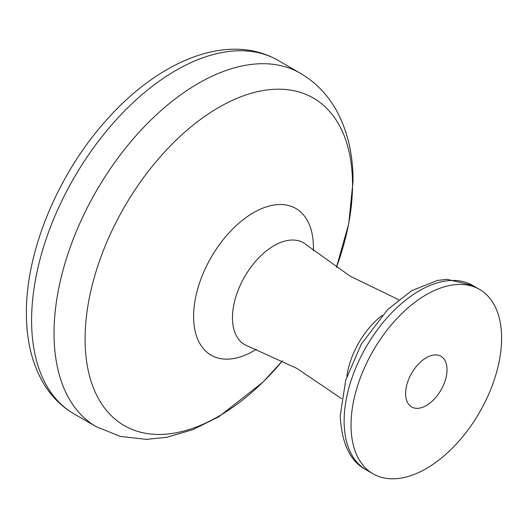 <?xml version="1.0" encoding="UTF-8"?>
<svg xmlns="http://www.w3.org/2000/svg" width="528" height="528" viewBox="0 0 528 528"><rect width="100%" height="100%" fill="white"/><g stroke="black" fill="none" stroke-linecap="round" stroke-linejoin="round"><path stroke-width="0.79" d="M351.028 425.086A106.471 61.472 120 0 0 373.078 473.827A106.471 61.472 120 0 0 455.123 445.302A106.471 61.472 120 0 0 501.6 338.151A106.471 61.472 120 0 0 479.549 289.41A106.471 61.472 120 0 0 397.505 317.935A106.471 61.472 120 0 0 351.028 425.086M405.61 393.571A29.278 16.903 -60 0 1 418.394 364.109A29.278 16.903 -60 0 1 440.953 356.261A29.278 16.903 -60 0 1 447.018 369.666A29.278 16.903 -60 0 1 434.234 399.135A29.278 16.903 -60 0 1 411.675 406.976A29.278 16.903 -60 0 1 405.61 393.571M54.034 333.307A204.072 117.817 -60 0 1 143.114 127.941A204.072 117.817 -60 0 1 300.366 73.267C315.724 82.315 327.809 94.822 336.626 110.794C347.695 131.393 353.159 154.849 353.027 181.177L348.757 223.687L336.382 267.485A189.103 109.177 120 0 0 352.519 184.615A189.103 109.177 120 0 0 218.803 107.415A189.103 109.177 120 0 0 85.087 339.016A189.103 109.177 120 0 0 282.5 360.802L262.852 382.232L218.737 416.81L192.905 429.647L166.591 437.336L146.441 439.369L120.364 436.412L96.301 426.723A204.072 117.817 -60 0 1 54.034 333.307M313.328 250.609A84.704 48.906 120 0 0 313.394 247.262A84.704 48.906 120 0 0 253.499 212.685A84.704 48.906 120 0 0 193.604 316.424A84.704 48.906 120 0 0 256.364 349.272M344.124 421.1A106.471 61.472 120 0 0 366.175 469.841C350.295 461.591 341.649 443.527 340.23 415.668L345.734 380.074L361.297 344.098L387.724 309.5L411.616 290.717L437.441 280.434L447.031 279.312L472.646 285.43A106.471 61.472 120 0 0 390.601 313.955A106.471 61.472 120 0 0 344.124 421.1M341.557 398.66L296.908 368.405L247.903 346.13A58.799 33.944 -60 0 1 232.452 317.704A58.799 33.944 -60 0 1 260.172 256.436A58.799 33.944 -60 0 1 306.372 244.853L306.148 244.642M31.594 320.351A204.072 117.817 120 0 0 73.861 413.774C61.453 406.52 51.368 396.449 43.619 383.566C32.089 363.937 26.347 340.454 26.4 313.111C25.964 251.909 57.077 176.359 103.831 123.057C156.618 61.849 226.822 31.198 277.933 60.311A204.072 117.817 120 0 0 120.674 114.985A204.072 117.817 120 0 0 31.594 320.351M346.817 376.57A60.951 35.191 -60 0 1 382.193 315.302M277.933 60.311L300.366 73.267M479.549 289.41L472.646 285.43M373.078 473.827L366.175 469.841M73.861 413.774L96.301 426.723M306.372 244.853L350.17 276.157L398.693 299.699"/></g></svg>
